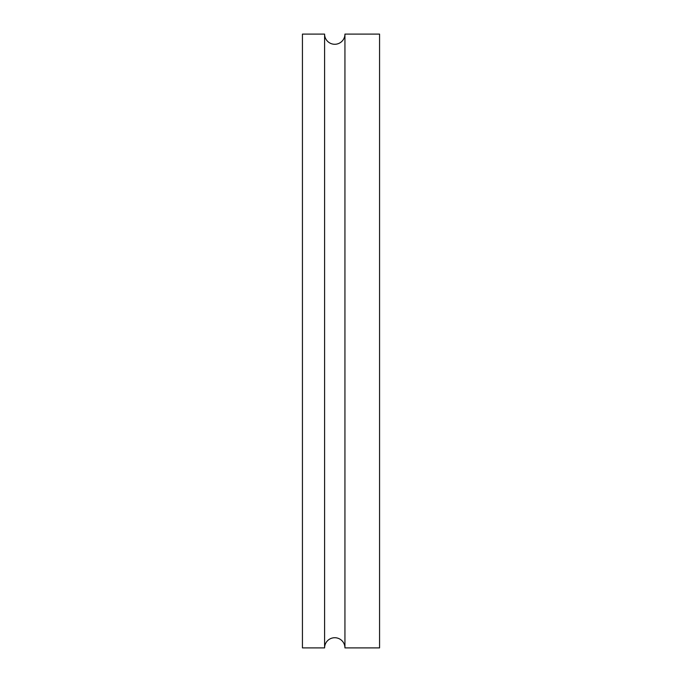 <?xml version="1.0" encoding="UTF-8"?>
<svg xmlns="http://www.w3.org/2000/svg" width="682" height="682" viewBox="0 0 682 682"><rect width="100%" height="100%" fill="white"/><g stroke="black" fill="none" stroke-linecap="round" stroke-linejoin="round"><path stroke-width="1.02" d="M344.939 647.9A10.179 10.179 0 0 0 334.76 637.721A10.179 10.179 0 0 0 324.589 647.9L324.589 34.1A10.179 10.179 0 0 0 334.76 44.279A10.179 10.179 0 0 0 344.939 34.1L379.567 34.1L379.567 647.9L344.939 647.9L344.939 34.1M324.589 34.1L302.433 34.1L302.433 647.9L324.589 647.9"/></g></svg>
